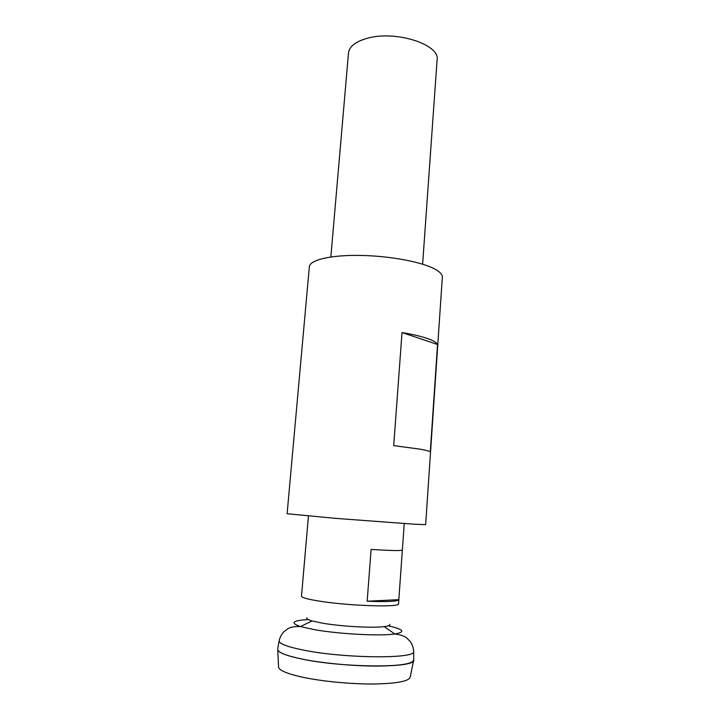 <?xml version="1.0" encoding="UTF-8"?>
<svg xmlns="http://www.w3.org/2000/svg" width="720" height="720" viewBox="0 0 720 720"><rect width="100%" height="100%" fill="white"/><g stroke="black" fill="none" stroke-linecap="round" stroke-linejoin="round"><path stroke-width="1.08" d="M422.622 264.204L437.103 59.886C440.289 44.37 394.74 29.88 366.597 38.475C355.311 41.796 349.272 46.611 348.498 52.92L330.849 256.977M404.226 523.575L398.538 603.792C400.635 607.518 349.371 605.97 319.581 601.164C307.647 599.274 301.626 597.6 301.5 596.151L308.439 516.033M306.927 617.787C306.288 618.705 308.007 619.758 312.102 620.946L322.362 623.142C341.019 626.445 372.69 628.191 384.192 626.616C388.422 626.085 390.294 625.311 389.799 624.312M413.577 660.618L410.247 676.8C409.662 681.138 397.458 683.541 373.635 684C350.784 684.162 321.588 681.336 302.175 677.124C285.912 673.452 278.019 669.879 278.523 666.432L277.758 649.926M413.748 659.583L413.766 659.7C413.262 663.723 400.707 665.847 376.101 666.081C352.476 666.036 322.236 663.165 302.148 659.097C285.327 655.551 277.182 652.185 277.722 648.999L277.749 648.882M412.938 661.356C408.375 668.304 340.407 667.251 302.166 659.097C288.621 656.289 280.656 653.508 278.28 650.763M413.748 659.538L413.757 660.078C416.079 668.088 343.494 667.908 302.148 659.07C286.101 655.704 277.938 652.464 277.668 649.368L277.758 648.837M367.164 601.227L398.835 599.661C397.71 601.47 387.162 601.992 367.164 601.227L371.097 549.441C390.897 550.647 401.31 550.872 402.345 550.116L398.835 599.661M414.144 524.205L425.646 524.646L442.332 277.2C442.503 274.095 439.038 270.909 431.928 267.642C416.871 260.793 384.993 255.465 357.048 255.384C329.049 255.276 309.735 260.271 309.339 266.733L287.118 513.738L335.457 518.355L414.144 524.205M427.023 338.373C433.179 340.488 436.689 342.531 437.544 344.493L430.299 451.863C429.345 451.098 425.7 450.162 419.355 449.055L393.705 445.626L402.021 332.559C412.398 334.305 420.732 336.24 427.023 338.373M402.021 332.559L437.544 344.493M413.64 650.934L413.658 651.528C415.935 658.998 344.259 658.494 303.372 650.079C287.487 646.875 279.405 643.824 279.099 640.935L279.216 640.35M388.269 625.824C403.704 629.316 405.882 632.034 394.803 633.978C380.097 636.255 338.121 634.005 313.758 629.532L300.474 626.553C289.836 622.899 292.41 620.559 308.205 619.524M312.102 620.946L300.474 626.553C292.68 626.355 290.133 627.561 288.009 628.659L283.968 631.647C281.547 634.212 279.927 637.308 279.099 640.935L277.668 649.368M384.192 626.616L394.803 633.978C402.534 634.995 404.856 636.588 406.782 638.01L410.31 641.592C412.299 644.499 413.415 647.811 413.658 651.528L413.757 660.078"/></g></svg>
